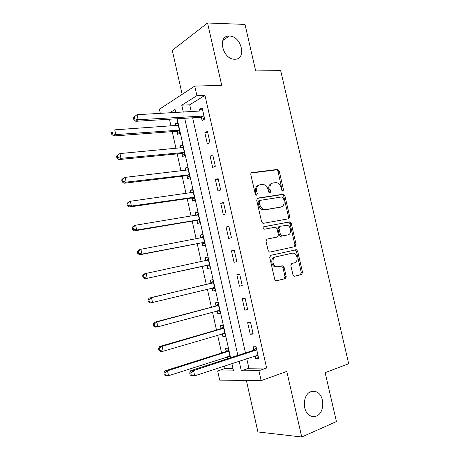 <?xml version="1.0" encoding="UTF-8"?>
<svg xmlns="http://www.w3.org/2000/svg" width="460" height="460" viewBox="0 0 460 460"><rect width="100%" height="100%" fill="white"/><g stroke="black" fill="none" stroke-linecap="round" stroke-linejoin="round"><path stroke-width="0.69" d="M282.854 191.205L283.521 189.813L279.185 170.982L277.754 169.395L251.884 172.603C251.028 172.828 250.677 173.5 250.838 174.616L255.277 194.068L256.588 195.195L257.312 193.763L256.737 191.245C256.214 187.657 257.312 185.489 260.032 184.748L263.528 184.494C265.799 185.144 267.312 186.835 268.065 189.577L268.634 192.056L269.916 193.171L270.612 191.762L270.043 189.284C269.52 185.748 270.578 183.615 273.217 182.89L276.569 182.637C278.794 183.264 280.284 184.937 281.043 187.657L281.606 190.106L282.854 191.205M282.296 191.09L278.03 171.43L276.598 169.849L251.143 173.012M256.076 195.12L255.593 191.665L256.737 191.245M269.382 193.079L268.887 189.698L270.043 189.284M310.862 391.69C302.617 394.312 302.019 411.872 310.149 415.713C312.231 416.812 314.324 416.927 316.44 416.058C324.748 413.04 324.886 395.531 316.733 391.989C314.795 391.04 312.84 390.937 310.862 391.69M229.477 36.075L229.063 36.075C216.982 35.782 222.766 59.702 234.686 59.219L234.772 59.219C247.02 59.714 241.529 35.851 229.477 36.075M292.934 274.775L294.072 276.207L294.722 276.241L301.593 274.505L302.53 272.366L297.654 251.2L296.453 249.734L270.756 255.3L269.738 257.473L274.729 279.341L275.879 280.79L276.581 280.836L285.223 278.645L286.2 276.46L284.084 267.22L282.906 265.753L277.989 266.737L276.224 266.639C272.17 265.518 271.785 257.519 275.741 256.898L292.278 253.167L293.836 253.236C297.792 254.219 298.35 262.148 294.498 262.815L291.789 263.459L290.829 265.604L292.934 274.775M246.755 358.616L248.912 368.218L266.616 368.017L258.899 370.702L261.148 380.661L219.679 380.115L217.649 370.973L233.53 370.869L231.886 363.532M160.344 113.43L159.413 109.238L194.735 86.106L221.731 85.341L207.552 23L244.996 24.415L255.702 70.932L280.663 70.599L348.686 363.745L325.157 372.652L336.421 421.596L301.72 437L286.798 371.41L261.148 380.661M194.735 86.106L196.892 95.663L181.769 105.19L183.333 112.165M266.616 368.017L204.976 95.352L196.892 95.663M288.765 218.753L289.719 216.717L284.884 195.718L283.527 194.172L257.703 198.105L256.668 200.169L261.613 221.852L262.93 223.399L288.765 218.753M291.255 223.405L296.108 244.484L295.165 246.571L270.02 252.068L269.387 252.034L268.157 250.539L266.029 241.207L267.053 239.068L277.449 236.957L278.444 234.853L277.046 228.769L275.764 227.246L275.224 227.223L263.971 229.281C262.809 228.373 262.746 227.522 263.781 226.728L289.978 221.898L291.255 223.405L290.064 223.738L294.906 244.772L296.108 244.484M246.37 380.466L257.922 431.952L301.72 437M207.552 23L172.287 50.358L182.16 94.34M204.976 95.352L189.704 104.811L191.256 111.728M192.625 117.812L245.473 352.923M201.411 117.507L202.095 120.549L204.689 119.077L202.141 107.801L199.565 109.336L199.996 111.245M201.273 116.915L201.365 117.317M204.838 132.716L207.374 143.968L210.001 142.635L207.448 131.319L204.838 132.716L207.713 132.491M210.128 156.181L212.675 167.469L215.337 166.267L212.773 154.911L210.128 156.181L212.992 155.882M215.435 179.722L217.988 191.055L220.691 189.986L218.115 178.589L215.435 179.722L218.287 179.354M220.76 203.349L223.324 214.716L226.061 213.785L223.48 202.354L220.76 203.349L223.606 202.906M226.107 227.056L228.677 238.464L231.449 237.67L228.861 226.193L226.107 227.056L228.936 226.538M231.466 250.844L234.048 262.292L236.854 261.636L234.255 250.119L231.466 250.844L234.289 250.257M236.848 274.712L239.436 286.2L242.282 285.683L239.677 274.131L236.848 274.712M242.247 298.666L244.846 310.19L247.727 309.816L245.111 298.224L242.247 298.666M247.664 322.702L250.274 334.27L253.19 334.035L250.568 322.397L247.664 322.702M255.139 355.844L255.72 358.426L258.675 358.334L256.042 346.662L253.103 346.823L253.811 349.968M169.458 119.232L170.97 126M172.224 131.629L175.973 148.43M177.192 153.893L180.993 170.93M182.171 176.232L186.024 193.511M187.168 198.639L191.078 216.16M192.188 221.122L196.15 238.884M197.219 243.679L201.233 261.683M202.268 266.305L206.316 284.464M207.362 289.144L211.393 307.228M212.486 312.11L216.487 330.067M217.626 335.156L221.599 352.987M222.778 358.277L223.198 360.14M224.497 365.976L225.061 368.5L232.978 368.408M177.077 131.491L177.715 134.372L180.032 133.055L177.646 122.389L175.346 123.757L175.772 125.672M176.951 130.933L177.037 131.319M182.022 153.646L182.672 156.538L185.018 155.342L182.626 144.635L180.291 145.889L180.763 147.993M181.913 153.14L181.987 153.485M186.99 175.875L187.64 178.773L190.014 177.698L187.617 166.957L185.254 168.09L185.765 170.384M186.886 175.421L186.955 175.726M191.969 198.174L192.619 201.077L195.034 200.129L192.625 189.353L190.227 190.365L190.779 192.849M196.972 220.541L197.622 223.462L200.065 222.628L197.645 211.818L195.218 212.71L195.816 215.383M201.986 242.989L202.636 245.916L205.114 245.209L202.687 234.358L200.226 235.129L200.87 237.998M207.017 265.506L207.673 268.439L210.18 267.858L207.742 256.973L205.252 257.617L205.907 260.55M212.066 288.098L212.721 291.042L215.257 290.582L212.819 279.663L210.295 280.186L210.95 283.124M217.149 310.856L217.787 313.72L220.357 313.381L217.908 302.427L215.355 302.824L216.01 305.773M222.272 333.782L222.87 336.467L225.475 336.26L223.014 325.266L220.426 325.536L221.087 328.497M230.299 357.84L228.137 348.185L225.521 348.323L226.182 351.296M227.412 356.787L227.827 358.639M225.061 368.5L217.649 370.973M239.148 361.129L241.322 370.817L258.899 370.702M184.707 118.3L237.86 355.39M175.766 112.579L175.059 109.417L169.493 112.924M230.592 357.742L177.152 118.76M189.704 104.811L181.769 105.19M248.912 368.218L241.322 370.817M175.346 123.757L177.916 123.59M180.291 145.889L182.85 145.659M185.254 168.09L187.806 167.802M190.227 190.365L192.769 190.014M195.218 212.71L197.754 212.302M200.226 235.129L202.756 234.657M205.252 257.617L207.77 257.094M212.721 291.042L215.222 290.427M217.787 313.72L220.282 313.036M222.87 336.467L225.354 335.725M199.565 109.336L202.458 109.181M239.436 286.2L242.242 285.505M244.846 310.19L247.641 309.419M250.274 334.27L253.052 333.419M255.72 358.426L258.491 357.506M271.952 183.333C269.387 184.115 268.364 186.237 268.887 189.698M258.721 185.202C256.116 186.03 255.076 188.186 255.593 191.665M288.046 218.885L288.529 217.068L283.711 196.115L282.354 194.574L257.071 198.427M283.417 197.984L282.17 196.886L259.883 200.416L259.164 201.859L259.768 204.516C260.492 207.161 261.941 208.834 264.109 209.524L265.713 209.599L280.916 207.017C283.515 206.212 284.544 204.062 284.01 200.566L283.417 197.984M259.624 200.508L258.733 200.813L258.014 202.256L259.164 201.859M280.646 207.103L264.552 209.973L262.947 209.898C260.786 209.208 259.336 207.546 258.618 204.901L258.014 202.256M294.158 246.79L294.906 244.772M266.679 239.217L276.391 237.233M263.396 226.918L289.484 221.875M287.989 234.813C291.968 234.249 291.243 226.113 287.143 225.256L279.99 226.308L279.013 228.384L280.404 234.456L281.658 235.963L287.097 235.043M279.818 226.36L278.812 226.642L277.828 228.718L279.013 228.384M286.798 235.123L280.473 236.273L279.22 234.772L277.828 228.718M290.064 223.738L288.788 222.237L288.293 222.214M277.811 266.771L275.034 266.886C270.986 265.765 270.601 257.784 274.557 257.163L292.278 253.167M276.138 280.859L284.015 278.863L284.999 276.684L282.888 267.461L281.353 265.938M294.296 276.264L300.374 274.723L301.311 272.59L296.447 251.47L295.251 250.01L270.618 255.34M178.296 125.281L114.747 129.846L115.782 134.584L113.689 135.976L176.255 131.33L179.906 132.491M178.29 125.269L177.974 125.453M112.562 133.745L112.148 131.853L111.314 132.417L111.728 134.309L112.562 133.745L115.782 134.584L179.388 130.163M111.314 132.417L112.148 131.853M113.689 135.976L111.728 134.309M133.36 117.467L133.802 119.473L134.74 118.841L134.297 116.828L133.36 117.467L137.04 114.707L202.831 110.854M134.297 116.828L137.04 114.707L138.149 119.732L135.792 121.302L200.566 117.323L204.602 118.697M203.998 116.018L138.149 119.732L134.74 118.841M202.498 111.038L202.831 110.843M133.802 119.473L135.792 121.302M183.275 147.539L119.939 153.565L120.98 158.32L118.852 159.574L181.211 153.502L184.851 154.589M183.23 147.344L182.436 147.838M117.754 157.492L117.34 155.589L116.495 156.101L116.909 157.998L117.754 157.492L120.98 158.32L184.368 152.438M116.495 156.101L117.817 154.847L119.939 153.565L117.34 155.589M118.852 159.574L116.909 157.998M188.267 169.867L125.149 177.37L126.189 182.143L124.027 183.258L186.179 175.749L189.808 176.761M188.18 169.493L187.042 170.234M122.964 181.315L122.55 179.406L121.687 179.866L122.107 181.769L122.964 181.315L126.189 182.143L189.365 174.783M121.687 179.866L122.992 178.514L125.149 177.37L122.55 179.406M124.027 183.258L122.107 181.769M193.275 192.268L130.375 201.256L131.422 206.04L129.225 207.023L191.164 198.064L194.781 199.007M193.148 191.711L191.67 192.723M128.196 205.223L127.776 203.308L126.902 203.711L127.322 205.62L128.196 205.223L131.422 206.04L194.379 197.202M126.902 203.711L128.185 202.262L130.375 201.256L127.776 203.308M129.225 207.023L127.322 205.62M265.012 209.651L263.131 209.84M198.3 214.751L135.625 225.222L136.672 230.029L134.441 230.868L196.161 220.449L199.772 221.323M198.133 214.003L196.316 215.303M133.44 229.218L133.02 227.297L132.135 227.642L132.555 229.557L133.44 229.218L136.672 230.029L199.41 219.696M132.135 227.642L133.4 226.096L135.625 225.222L133.02 227.297M134.441 230.868L132.555 229.557M203.343 237.297L140.886 249.28L141.945 254.098L139.679 254.8L201.181 242.914L204.78 243.708M203.136 236.365L200.98 237.975M138.707 253.293L138.282 251.367L137.385 251.654L137.804 253.581L138.707 253.293L141.945 254.098L204.453 242.265M137.385 251.654L138.627 250.01L140.886 249.28L138.282 251.367M139.679 254.8L137.804 253.581M208.403 259.923L146.171 273.412L147.229 278.254L144.929 278.812L206.212 265.449L209.8 266.167M208.156 258.802L205.654 260.745M143.986 277.455L143.566 275.517L142.652 275.753L143.071 277.685L143.986 277.455L147.229 278.254L209.518 264.902M142.652 275.753L143.876 274.005L146.171 273.412L143.566 275.517M144.929 278.812L143.071 277.685M211.853 288.052L214.837 288.702M213.187 281.313L210.255 283.527L149.143 298.086L151.472 297.637L152.536 302.49L214.596 287.621M213.48 282.624L151.472 297.637L148.867 299.759L147.936 299.931L148.361 301.869L149.287 301.702L148.867 299.759M149.287 301.702L152.536 302.49L150.202 302.91L148.361 301.869M147.936 299.931L149.143 298.086M217.344 310.805L219.897 311.311M218.236 303.899L215.314 306.199L154.428 322.247L156.791 321.942L157.861 326.813L219.696 310.408M218.575 305.394L156.791 321.942L154.186 324.082L153.243 324.197L153.663 326.146L154.612 326.031L154.186 324.082M154.612 326.031L157.861 326.813L155.486 327.089L153.663 326.146M153.243 324.197L154.428 322.247M222.841 333.615L224.969 333.994M223.301 326.554L220.397 328.94L159.735 346.495L162.133 346.334L163.202 351.221L224.808 333.276M223.681 328.244L162.133 346.334L159.522 348.49L158.562 348.548L158.993 350.503L159.948 350.445L159.522 348.49M159.948 350.445L163.202 351.221L160.793 351.359L158.993 350.503M158.562 348.548L159.735 346.495M228.361 356.483L230.058 356.753M228.384 349.289L225.492 351.756L165.054 370.829L167.492 370.812L168.567 375.716L229.937 356.218M228.81 351.17L167.492 370.812L164.875 372.985L163.904 372.985L164.335 374.946L165.307 374.946L164.875 372.985M165.307 374.946L168.567 375.716L166.123 375.705L164.335 374.946M163.904 372.985L165.054 370.829M256.048 350.313L253.103 350.451L190.785 370.633L193.539 370.61L256.755 349.824M190.773 372.922L193.539 370.61L194.689 375.826L191.929 375.814L190.135 375.009L191.233 375.009L190.773 372.922L189.675 372.928L190.135 375.009M257.962 355.172L194.689 375.826L191.233 375.009M253.103 350.451L256.266 347.656M258.1 355.781L256.243 355.482M190.785 370.633L189.675 372.928M282.354 190.221L283.521 189.813M256.168 194.172L257.312 193.763M269.457 192.171L270.612 191.762M251.344 172.822L251.884 172.603M276.247 169.838L277.403 169.383M278.03 171.43L279.185 170.982M257.312 198.243L257.703 198.105M281.934 194.557L283.107 194.155M283.711 196.115L284.884 195.718M288.529 217.068L289.719 216.717M258.618 204.901L259.768 204.516M264.552 209.973L265.713 209.599M279.743 207.391L280.916 207.017M276.27 237.268L277.449 236.957M279.22 234.772L280.404 234.456M281.025 236.296L282.21 235.986M274.557 257.163L275.741 256.898M282.888 267.461L284.084 267.22M284.999 276.684L286.2 276.46M284.015 278.863L285.223 278.645M294.682 249.987L295.889 249.711M296.447 251.47L297.654 251.2M301.311 272.59L302.53 272.366M300.374 274.723L301.593 274.505M176.255 131.33L178.566 130.002M176.858 131.416L179.17 130.088M203.774 115.937L201.187 117.426M203.147 115.834L200.566 117.323M181.211 153.502L183.552 152.289M181.809 153.577L184.155 152.363M187.783 170.125L188.094 169.981M186.179 175.749L188.548 174.656M186.777 175.806L189.152 174.714M192.625 192.59L193.102 192.389M191.164 198.064L193.568 197.093M191.757 198.111L194.166 197.139M197.438 215.119L198.128 214.872M196.161 220.449L198.599 219.604M196.759 220.484L199.197 219.638M202.009 237.785L203.17 237.429M201.181 242.914L203.648 242.19M201.773 242.932L204.24 242.207M205.741 260.682L208.23 260.055M206.212 265.449L208.713 264.845M206.804 265.454L209.306 264.856M210.783 283.262L213.308 282.762M210.255 283.527L212.779 283.026M211.876 288.046L214.389 287.575M215.843 305.917L218.402 305.538M215.314 306.199L217.873 305.82M218.425 310.511L219.483 310.368M220.921 328.647L223.514 328.394M220.397 328.94L222.985 328.687M223.916 333.299L224.595 333.241M226.015 351.452L228.643 351.325M225.492 351.756L228.114 351.63M229.241 356.201L229.73 356.184M257.744 355.131L257.243 355.154M256.582 349.985L253.644 350.129M222.841 40.509L229.063 36.075M310.609 391.793L316.733 391.989M276.598 169.849L277.754 169.395M282.354 194.574L283.527 194.172M262.947 209.898L264.109 209.524M280.473 236.273L281.658 235.963M288.788 222.237L289.978 221.898M275.034 266.886L276.224 266.639M281.71 266.001L282.906 265.753M295.251 250.01L296.453 249.734M176.479 131.336L178.79 130.002M203.377 115.84L200.79 117.329M181.516 153.508L183.862 152.294M186.57 175.755L188.945 174.668M191.636 198.076L194.045 197.11M196.719 220.472L199.157 219.627"/></g></svg>
